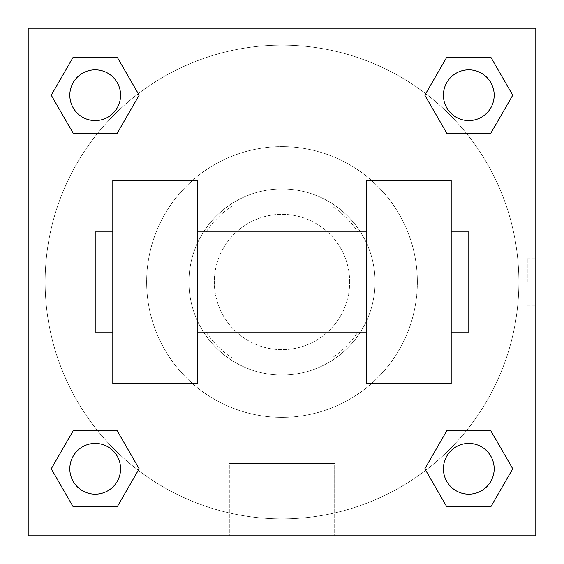 <?xml version="1.0" encoding="UTF-8"?>
<svg xmlns="http://www.w3.org/2000/svg" width="564" height="564" viewBox="0 0 564 564"><rect width="100%" height="100%" fill="white"/><g stroke="black" fill="none" stroke-linecap="round" stroke-linejoin="round"><path stroke-width="0.42" stroke-dasharray="2.82 2.11" d="M349.68 282A67.68 67.68 0 0 0 248.16 223.386A67.68 67.68 0 0 0 248.16 340.614A67.68 67.68 0 0 0 349.68 282A67.68 67.68 0 0 0 248.16 223.386A67.68 67.68 0 0 0 248.16 340.614A67.68 67.68 0 0 0 349.68 282M331.646 358.14L232.354 358.14A90.896 90.896 0 0 1 205.86 331.646L205.86 232.354A90.896 90.896 0 0 1 232.354 205.86L331.646 205.86A90.896 90.896 0 0 1 358.14 232.354L358.14 331.646A90.896 90.896 0 0 1 331.646 358.14L232.354 358.14A90.896 90.896 0 0 1 205.86 331.646L205.86 232.354A90.896 90.896 0 0 1 232.354 205.86L331.646 205.86A90.896 90.896 0 0 1 358.14 232.354L358.14 331.646A90.896 90.896 0 0 1 331.646 358.14M282 188.94A93.06 93.06 0 0 1 362.596 328.53A93.06 93.06 0 0 1 201.404 328.53A93.06 93.06 0 0 1 282 188.94A93.06 93.06 0 0 0 188.94 282A93.06 93.06 0 0 0 282 375.06A93.06 93.06 0 0 0 375.06 282A93.06 93.06 0 0 0 282 188.94M417.36 282A135.36 135.36 0 0 0 214.32 164.773A135.36 135.36 0 0 0 214.32 399.227A135.36 135.36 0 0 0 417.36 282A135.36 135.36 0 0 0 214.32 164.773A135.36 135.36 0 0 0 214.32 399.227A135.36 135.36 0 0 0 417.36 282M97.628 133.273L73.221 133.273L97.628 133.273L73.221 133.273L51.246 95.203L73.221 57.133L117.185 57.133L139.16 95.203L117.185 133.273L139.16 95.203L117.185 133.273L139.16 95.203L117.185 57.133L139.16 95.203M117.185 430.727L139.16 468.797L117.185 430.727L139.16 468.797L117.185 430.727L139.16 468.797L117.185 506.867L73.221 506.867L51.246 468.797L73.221 430.727L97.628 430.727M28.2 535.8L28.2 28.2L535.8 28.2L535.8 535.8L28.2 535.8L28.2 28.2L535.8 28.2L535.8 535.8L28.2 535.8L28.2 28.2L535.8 28.2L535.8 535.8L28.2 535.8L28.2 28.2L535.8 28.2L535.8 535.8L28.2 535.8M446.815 133.273L424.84 95.203L446.815 133.273L424.84 95.203L446.815 133.273L424.84 95.203L446.815 57.133L490.779 57.133L512.754 95.203L490.779 133.273L466.372 133.273M424.84 468.797L446.815 430.727L424.84 468.797L446.815 430.727L424.84 468.797L446.815 506.867L424.84 468.797L446.815 506.867L424.84 468.797L446.815 506.867L490.779 506.867L446.815 506.867L490.779 506.867L512.754 468.797L490.779 506.867M466.372 430.727L490.779 430.727L466.372 430.727L490.779 430.727L512.754 468.797M305.265 28.2L258.735 28.2L305.265 28.214M518.88 282A236.88 236.88 0 0 0 163.56 76.859A236.88 236.88 0 0 0 163.56 487.141A236.88 236.88 0 0 0 518.88 282A236.88 236.88 0 0 0 163.56 76.859A236.88 236.88 0 0 0 163.56 487.141A236.88 236.88 0 0 0 518.88 282M120.583 468.797A25.38 25.38 0 0 0 82.513 446.815A25.38 25.38 0 0 0 82.513 490.779A25.38 25.38 0 0 0 120.583 468.797A25.38 25.38 0 0 0 82.513 446.815A25.38 25.38 0 0 0 82.513 490.779A25.38 25.38 0 0 0 120.583 468.797A25.38 25.38 0 0 0 82.513 446.815A25.38 25.38 0 0 0 82.513 490.779A25.38 25.38 0 0 0 120.583 468.797A25.38 25.38 0 0 0 82.513 446.815A25.38 25.38 0 0 0 82.513 490.779A25.38 25.38 0 0 0 120.583 468.797A25.38 25.38 0 0 0 82.513 446.815A25.38 25.38 0 0 0 82.513 490.779A25.38 25.38 0 0 0 120.583 468.797M120.583 95.203A25.38 25.38 0 0 0 82.513 73.221A25.38 25.38 0 0 0 82.513 117.185A25.38 25.38 0 0 0 120.583 95.203A25.38 25.38 0 0 0 82.513 73.221A25.38 25.38 0 0 0 82.513 117.185A25.38 25.38 0 0 0 120.583 95.203A25.38 25.38 0 0 0 82.513 73.221A25.38 25.38 0 0 0 82.513 117.185A25.38 25.38 0 0 0 120.583 95.203A25.38 25.38 0 0 0 82.513 73.221A25.38 25.38 0 0 0 82.513 117.185A25.38 25.38 0 0 0 120.583 95.203A25.38 25.38 0 0 0 82.513 73.221A25.38 25.38 0 0 0 82.513 117.185A25.38 25.38 0 0 0 120.583 95.203M494.177 95.203A25.38 25.38 0 0 0 456.107 73.221A25.38 25.38 0 0 0 456.107 117.185A25.38 25.38 0 0 0 494.177 95.203A25.38 25.38 0 0 0 456.107 73.221A25.38 25.38 0 0 0 456.107 117.185A25.38 25.38 0 0 0 494.177 95.203A25.38 25.38 0 0 0 456.107 73.221A25.38 25.38 0 0 0 456.107 117.185A25.38 25.38 0 0 0 494.177 95.203A25.38 25.38 0 0 0 456.107 73.221A25.38 25.38 0 0 0 456.107 117.185A25.38 25.38 0 0 0 494.177 95.203A25.38 25.38 0 0 0 456.107 73.221A25.38 25.38 0 0 0 456.107 117.185A25.38 25.38 0 0 0 494.177 95.203M443.417 468.797A25.38 25.38 0 0 1 481.487 446.815A25.38 25.38 0 0 1 481.487 490.779A25.38 25.38 0 0 1 443.417 468.797A25.38 25.38 0 0 1 481.487 446.815A25.38 25.38 0 0 1 481.487 490.779A25.38 25.38 0 0 1 443.417 468.797M334.685 535.8L229.315 535.8L334.685 535.8L229.315 535.8L334.685 535.8L334.685 463.516L229.315 463.516L334.685 463.516L334.685 535.8M28.2 282L28.2 258.735L28.214 282M535.8 282L535.8 258.735L535.8 282M527.269 282L527.269 258.735L527.269 282M494.177 468.797A25.38 25.38 0 0 0 456.107 446.815A25.38 25.38 0 0 0 456.107 490.779A25.38 25.38 0 0 0 494.177 468.797A25.38 25.38 0 0 0 456.107 446.815A25.38 25.38 0 0 0 456.107 490.779A25.38 25.38 0 0 0 494.177 468.797A25.38 25.38 0 0 0 456.107 446.815A25.38 25.38 0 0 0 456.107 490.779A25.38 25.38 0 0 0 494.177 468.797M139.16 468.797L117.185 506.867L139.16 468.797L117.185 506.867L73.221 506.867L51.246 468.797L73.221 430.727M117.185 506.867L73.221 506.867L51.246 468.797M424.84 95.203L446.815 57.133L424.84 95.203L446.815 57.133L490.779 57.133L512.754 95.203L490.779 133.273M446.815 57.133L490.779 57.133L512.754 95.203M51.246 95.203L73.221 133.273L51.246 95.203L73.221 133.273L51.246 95.203L73.221 57.133L117.185 57.133L73.221 57.133L51.246 95.203L73.221 57.133M535.786 258.735L535.786 305.265L535.8 258.735L527.269 258.735M229.315 463.516L334.685 463.516L229.315 463.516L229.315 535.8L229.315 463.516M28.2 305.265L28.214 258.735L28.2 305.265M112.8 180.48L197.4 180.48L197.4 383.52L112.8 383.52L112.8 180.48M366.6 180.48L366.6 383.52L451.2 383.52L451.2 180.48L366.6 180.48M366.6 282L366.6 231.24L366.6 282M197.4 282L197.4 231.24L197.4 282M451.2 282L451.2 231.24L451.2 282M468.12 231.24L468.12 332.76M112.8 282L112.8 332.76L112.8 282M95.88 332.76L95.88 231.24M527.269 305.265L535.786 305.265"/><path stroke-width="0.85" d="M139.16 95.203L117.185 133.273L73.221 133.273L51.246 95.203L73.221 57.133L117.185 57.133L139.16 95.203L117.185 133.273L97.628 133.273M97.628 430.727L117.185 430.727L139.16 468.797L117.185 506.867L73.221 506.867L51.246 468.797L73.221 430.727L117.185 430.727M466.372 133.273L446.815 133.273L424.84 95.203L446.815 57.133L490.779 57.133L512.754 95.203L490.779 133.273L446.815 133.273M424.84 468.797L446.815 430.727L490.779 430.727L512.754 468.797L490.779 506.867L446.815 506.867L424.84 468.797L446.815 430.727L466.372 430.727M446.815 430.727L490.779 430.727L446.815 430.727M490.779 506.867L446.815 506.867L490.779 506.867L512.754 468.797M494.177 468.797A25.38 25.38 0 0 0 456.107 446.815A25.38 25.38 0 0 0 456.107 490.779A25.38 25.38 0 0 0 494.177 468.797M117.185 506.867L73.221 506.867L117.185 506.867L139.16 468.797M120.583 468.797A25.38 25.38 0 0 0 82.513 446.815A25.38 25.38 0 0 0 82.513 490.779A25.38 25.38 0 0 0 120.583 468.797M446.815 57.133L490.779 57.133L446.815 57.133L424.84 95.203M494.177 95.203A25.38 25.38 0 0 0 456.107 73.221A25.38 25.38 0 0 0 456.107 117.185A25.38 25.38 0 0 0 494.177 95.203M73.221 57.133L117.185 57.133L73.221 57.133L51.246 95.203M117.185 133.273L73.221 133.273L117.185 133.273M120.583 95.203A25.38 25.38 0 0 0 82.513 73.221A25.38 25.38 0 0 0 82.513 117.185A25.38 25.38 0 0 0 120.583 95.203M535.8 28.2L535.8 535.8L28.2 535.8L28.2 28.2L535.8 28.2M51.246 468.797L73.221 430.727M512.754 95.203L490.779 133.273M366.6 180.48L366.6 383.52L451.2 383.52L451.2 180.48L366.6 180.48M197.4 383.52L197.4 180.48L112.8 180.48L112.8 383.52L197.4 383.52M451.2 332.76L468.12 332.76L468.12 231.24L451.2 231.24M112.8 231.24L95.88 231.24L95.88 332.76L112.8 332.76M366.6 231.24L197.4 231.24M366.6 332.76L197.4 332.76"/></g></svg>
